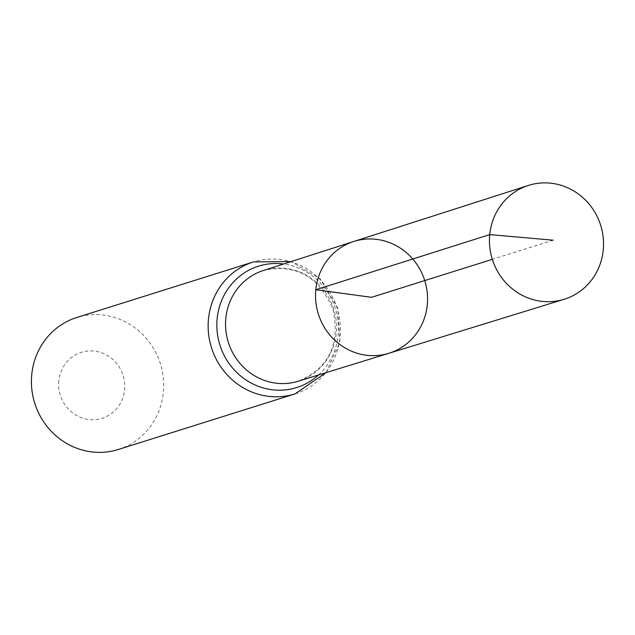 <?xml version="1.0" encoding="UTF-8"?>
<svg xmlns="http://www.w3.org/2000/svg" width="635" height="635" viewBox="0 0 635 635"><rect width="100%" height="100%" fill="white"/><g stroke="black" fill="none" stroke-linecap="round" stroke-linejoin="round"><path stroke-width="0.48" stroke-dasharray="3.17 2.38" d="M58.801 380.865A34.592 32.917 72.5 0 0 105.251 417.131A34.592 32.917 72.5 0 0 111.054 357.973A34.592 32.917 72.5 0 0 58.801 380.865M118.316 449.485A69.191 65.842 72.5 0 0 160.361 363.728A69.191 65.842 72.5 0 0 76.803 317.484M353.671 241.506A58.603 55.761 -107.5 0 1 424.744 280.591A58.603 55.761 -107.5 0 1 388.826 353.306M553.204 240.189L492.323 259.334M298.156 381.246A58.047 55.237 72.5 0 0 333.732 309.205A58.047 55.237 72.5 0 0 263.334 270.502C295.632 263.477 318.849 276.392 332.986 309.245C340.416 344.416 328.803 368.419 298.156 381.246M295.029 393.906A69.191 65.842 72.5 0 0 337.082 308.158A69.191 65.842 72.5 0 0 253.516 261.906M318.484 374.983A63.619 60.539 72.5 0 0 335.399 308.681A63.619 60.539 72.5 0 0 283.583 264.001M326.049 372.65L339.947 341.987L337.756 307.943L320.072 278.773L291.124 261.58"/><path stroke-width="0.95" d="M353.671 241.506L263.334 270.502A58.047 55.237 72.5 0 0 225.83 318.294A58.047 55.237 72.5 0 0 298.156 381.246L388.826 353.306A58.603 55.761 -107.5 0 1 315.809 289.758A58.603 55.761 -107.5 0 1 353.671 241.506A58.603 55.761 -107.5 0 1 424.744 280.591A58.603 55.761 -107.5 0 1 388.826 353.306A58.603 55.761 -107.5 0 1 315.809 289.758A58.603 55.761 -107.5 0 1 353.671 241.506L528.288 185.468A59.674 56.785 -107.5 0 1 603.25 249.992A59.674 56.785 -107.5 0 1 564.094 299.315A59.674 56.785 -107.5 0 1 489.736 234.601A59.674 56.785 -107.5 0 1 528.288 185.468M291.124 261.58L253.516 261.906L76.803 317.484A69.191 65.842 72.5 0 0 31.75 374.563A69.191 65.842 72.5 0 0 118.316 449.485L295.029 393.906L326.049 372.65M492.323 259.334L371.546 297.315L315.809 289.758L489.736 234.601L553.204 240.189M253.516 261.906A69.191 65.842 72.5 0 0 208.47 318.984A69.191 65.842 72.5 0 0 295.029 393.906M283.583 264.001A63.619 60.539 72.5 0 0 217.146 318.643A63.619 60.539 72.5 0 0 250.214 382.54A63.619 60.539 72.5 0 0 318.484 374.983M388.826 353.306L564.094 299.315"/></g></svg>

